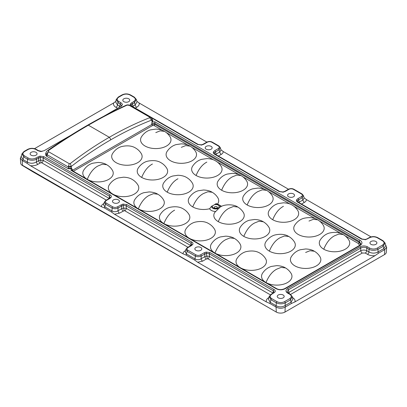 <?xml version="1.0" encoding="UTF-8"?>
<svg xmlns="http://www.w3.org/2000/svg" width="407" height="407" viewBox="0 0 407 407"><rect width="100%" height="100%" fill="white"/><g stroke="black" fill="none" stroke-linecap="round" stroke-linejoin="round"><path stroke-width="0.61" d="M69.231 163.66L68.29 166.962L47.197 154.787A3.867 2.233 -60 0 1 48.652 151.78L69.231 163.66L70.299 163.538C83.018 153.698 96.021 144.948 109.305 137.281C122.588 129.609 136.045 123.087 149.674 117.709L151.526 120.131A1.826 1.292 -75 0 1 151.684 120.421L152.096 121.434L151.77 123.57L154.741 123.336L359.32 241.448A1.073 0.621 -60 0 1 360.073 240.257C362.556 242.012 362.556 243.752 360.073 245.472A1.073 0.621 -120 0 0 359.534 245.421L284.61 288.675A1.073 0.621 60 0 1 285.149 288.731C282.137 290.16 279.131 290.16 276.119 288.731A1.073 0.621 -60 0 1 276.653 288.675L71.729 170.365L72.329 169.434L71.291 168.086A2.147 0.611 177.8 0 1 68.335 168.183L68.381 168.793L46.932 156.41L47.197 154.787L46.836 154.553L46.052 155.779A6.492 3.744 0 0 0 46.932 156.41M71.215 170.248L71.759 170.502M120.935 204.823A1.073 0.621 -120 0 1 121.688 206.013L123.682 205.321L126.195 205.845A1.073 0.621 120 0 1 126.953 204.624L122.995 204.08L117.358 206.888C115.863 207.611 114.362 207.616 112.861 206.904L106.283 203.103C105.047 202.238 105.057 201.373 106.308 200.509L109.88 198.443L111.167 197.253C111.61 196.398 111.299 195.635 110.231 194.968L43.88 156.664L39.927 156.12L35.801 158.058C33.303 159.259 30.805 159.269 28.302 158.084L24.486 155.881C22.431 154.436 22.446 152.991 24.532 151.552L28.215 149.425C30.723 148.229 33.232 148.229 35.74 149.425L37.937 150.697L40.603 151.531L44.21 150.656L70.726 135.348M204.07 252.823A1.073 0.621 -120 0 1 204.823 254.014L206.817 253.317L209.33 253.846A1.073 0.621 120 0 1 210.088 252.62L206.135 252.081L204.07 252.823L200.498 254.884C198.998 255.606 197.497 255.611 195.996 254.904L187.897 250.224C186.665 249.359 186.676 248.494 187.927 247.629L191.499 245.563L192.786 244.373C193.223 243.518 192.913 242.755 191.845 242.089A1.073 0.621 -60 0 0 191.092 243.31L190.583 245.457L126.302 208.343L123.662 208.084L121.688 208.633L117.969 210.78C115.964 211.976 113.965 212.032 111.966 210.943L104.782 206.797L103.592 204.721L104.385 202.035M289.748 294.307A1.073 0.621 -60 0 1 290.283 294.251L288.085 292.979A1.073 0.621 120 0 0 287.546 293.035L289.748 294.307C291.819 295.752 291.819 297.202 289.748 298.646L284.534 301.663C282.036 302.864 279.538 302.874 277.035 301.689L271.683 298.601C269.627 297.151 269.643 295.711 271.728 294.271L275.081 291.885C275.519 291.03 275.208 290.267 274.14 289.601A1.073 0.621 -60 0 0 273.387 290.827L272.878 292.969L209.437 256.344L206.802 256.084L204.823 256.634L201.104 258.776C199.104 259.976 197.1 260.027 195.101 258.944L186.396 253.917A2.147 1.241 -60 0 1 185.979 255.041L194.683 260.063L197.634 262.25L266.346 301.918L269.765 303.413L276.053 307.056C279.11 308.664 282.163 308.669 285.215 307.082L291.519 303.424L294.938 301.913L375 255.688L378.459 253.23L384.763 249.603L386.65 247.202L385.648 244.983M287.546 293.035C285.455 291.585 285.455 290.135 287.546 288.69A1.073 0.621 60 0 1 288.298 289.881L287.077 291.911L288.085 292.979M360.002 246.861C362.51 245.665 365.018 245.665 367.526 246.861A1.073 0.621 120 0 0 366.773 248.046C364.769 247.018 362.759 247.018 360.755 248.046A1.073 0.621 -120 0 0 360.002 246.861L287.546 288.69M103.78 116.265L120.92 106.369L121.958 105.428L122.441 104.284L120.986 102.747L118.788 101.48C116.712 100.03 116.712 98.58 118.788 97.136L122.466 95.009C124.964 93.803 127.462 93.793 129.965 94.979L133.781 97.181C135.836 98.631 135.821 100.071 133.735 101.511L130.388 103.897C129.945 104.752 130.255 105.515 131.319 106.176L197.67 144.485L201.628 145.029L203.693 144.287L207.265 142.221C208.76 141.499 210.261 141.494 211.762 142.206L218.345 146.006C219.577 146.871 219.566 147.736 218.315 148.601L214.743 150.666L213.456 151.857C213.014 152.711 213.329 153.475 214.392 154.141A1.073 0.621 120 0 1 214.932 154.085L279.823 191.555A1.073 0.621 -60 0 0 279.288 191.605L283.241 192.15L285.307 191.407L288.878 189.341C290.379 188.619 291.88 188.614 293.381 189.326L301.48 194.002C302.711 194.872 302.701 195.736 301.45 196.601L297.878 198.662L296.591 199.852C296.148 200.712 296.464 201.47 297.527 202.137A1.073 0.621 120 0 1 298.066 202.086L362.118 239.067A1.073 0.621 -60 0 0 361.584 239.118L365.537 239.662L369.668 237.724C372.161 236.523 374.659 236.513 377.167 237.698L382.514 240.786C384.569 242.236 384.554 243.676 382.468 245.116L377.253 248.128C374.74 249.328 372.232 249.328 369.729 248.128L367.526 246.861M121.815 105.622L121.551 105.906M128.749 98.815A3.475 2.01 0 0 0 125 98.367A3.475 2.01 0 0 0 122.817 100.183A3.475 2.01 0 0 0 123.835 101.653A3.475 2.01 0 0 0 127.661 102.076A3.475 2.01 0 0 0 129.767 100.183A3.475 2.01 0 0 0 128.749 98.815M36.04 152.34A3.475 2.01 0 0 0 32.29 151.892A3.475 2.01 0 0 0 30.108 153.709A3.475 2.01 0 0 0 31.12 155.179A3.475 2.01 0 0 0 34.951 155.601A3.475 2.01 0 0 0 37.057 153.709A3.475 2.01 0 0 0 36.04 152.34M375.88 241.488A3.475 2.01 0 0 0 372.13 241.046A3.475 2.01 0 0 0 369.943 242.862A3.475 2.01 0 0 0 370.96 244.327A3.475 2.01 0 0 0 374.791 244.755A3.475 2.01 0 0 0 376.897 242.862A3.475 2.01 0 0 0 375.88 241.488M293.503 193.93A3.475 2.01 0 0 0 289.753 193.488A3.475 2.01 0 0 0 287.566 195.299A3.475 2.01 0 0 0 288.583 196.769A3.475 2.01 0 0 0 292.414 197.197A3.475 2.01 0 0 0 294.52 195.299A3.475 2.01 0 0 0 293.503 193.93M211.126 146.372A3.475 2.01 0 0 0 207.377 145.93A3.475 2.01 0 0 0 205.194 147.741A3.475 2.01 0 0 0 206.212 149.211A3.475 2.01 0 0 0 210.037 149.639A3.475 2.01 0 0 0 212.144 147.741A3.475 2.01 0 0 0 211.126 146.372M283.165 295.019A3.475 2.01 0 0 0 279.416 294.571A3.475 2.01 0 0 0 277.233 296.388A3.475 2.01 0 0 0 278.251 297.858A3.475 2.01 0 0 0 282.076 298.28A3.475 2.01 0 0 0 284.183 296.388A3.475 2.01 0 0 0 283.165 295.019M200.788 247.456A3.475 2.01 0 0 0 197.044 247.013A3.475 2.01 0 0 0 194.856 248.83A3.475 2.01 0 0 0 195.874 250.295A3.475 2.01 0 0 0 199.705 250.722A3.475 2.01 0 0 0 201.806 248.83A3.475 2.01 0 0 0 200.788 247.456M118.417 199.898A3.475 2.01 0 0 0 114.667 199.455A3.475 2.01 0 0 0 112.48 201.267A3.475 2.01 0 0 0 113.497 202.737A3.475 2.01 0 0 0 117.328 203.164A3.475 2.01 0 0 0 119.434 201.267A3.475 2.01 0 0 0 118.417 199.898M152.895 120.843L152.167 122.146L154.497 121.81M68.381 168.793L71.535 168.696L70.95 170.045M46.052 155.779L45.518 154.192L46.088 152.528A3.867 2.177 19.3 0 0 46.836 154.553A3.867 2.401 125.3 0 1 48.433 151.638L48.535 150.504C61.935 141.234 75.214 132.799 88.38 125.198C101.541 117.598 114.479 110.897 127.193 105.092L127.193 105.092A3.867 2.559 65.5 0 0 126.18 105.23C113.451 111.04 100.509 117.75 87.342 125.351L87.342 125.351A3.867 2.233 60 0 1 88.38 125.198L109.305 137.281A3.225 1.862 60 0 1 110.689 139.855A419.139 296.372 -75 0 1 151.526 120.131C152.137 119.231 152.106 118.59 151.44 118.198M109.168 198.494L109.473 196.189A1.073 0.621 -60 0 1 110.231 194.968M37.861 156.863A1.073 0.621 -120 0 1 38.614 158.053L40.614 157.361L43.127 157.885L43.88 156.664M106.334 200.132L41.723 162.825A2.147 1.241 120 0 0 43.234 160.383L40.593 160.124L38.614 160.673L36.406 161.95C33.41 163.624 30.408 163.685 27.401 162.123A2.147 1.241 -60 0 1 26.984 163.248L30.454 165.73L101.455 206.72C101.348 205.632 101.979 204.675 103.347 203.851L103.953 203.5M39.927 156.12L41.112 162.729L41.723 162.825M108.923 198.631A2.147 1.241 120 0 0 108.969 198.336L43.234 160.383L43.127 157.885L109.473 196.189L110.17 197.771L111.167 197.253M109.88 198.443A1.073 0.621 -120 0 0 109.346 198.392L110.272 197.548M103.795 204.029A2.147 1.241 60 0 1 103.347 203.851M122.995 204.08L124.181 210.689L119.475 213.161A2.147 1.241 -120 0 1 117.969 210.78L118.111 208.079C116.092 208.923 114.097 208.908 112.118 208.028L105.54 204.228L104.782 206.797A2.147 1.241 -60 0 1 104.365 207.921L111.549 212.067L114.499 214.25L183.074 253.841L185.979 255.041M101.455 206.72L104.365 207.921M35.801 158.058A1.073 0.621 60 0 1 36.554 159.244L36.406 161.95A2.147 1.241 -120 0 0 37.912 164.326C35.816 165.496 33.328 165.959 30.454 165.73M21.352 155.952L20.35 158.135L22.237 160.516L26.984 163.248M22.456 165.273L276.292 312.062L32.662 171.688L22.07 165.273L22.456 165.273L22.237 160.516M20.35 158.135L20.671 163.146A6.151 3.551 0 0 0 22.07 165.273M276.287 312.067A6.151 3.551 0 0 0 284.981 312.067L285.215 307.082M384.763 249.603L384.534 254.589L284.981 312.067M384.534 254.589A6.151 3.551 0 0 0 386.329 252.213L386.65 247.202M375 255.688C372.1 255.947 369.592 255.489 367.47 254.319L365.267 253.047L362.261 253.047L290.578 294.434M292.516 297.537L292.567 297.563C294.592 298.789 295.385 300.239 294.938 301.913M384.381 249.812A2.147 1.241 60 0 1 383.923 248.519L378.006 251.938C374.995 253.52 371.988 253.52 368.976 251.938A2.147 1.241 -60 0 1 367.47 254.319M377.253 248.128A1.073 0.621 60 0 1 378.006 249.318L378.006 251.938A2.147 1.241 -120 0 0 378.459 253.23M382.468 245.116A1.073 0.621 -120 0 1 383.221 246.306L383.923 248.519L385.785 245.426L384.997 242.938L383.221 246.306L378.006 249.318C374.974 250.681 371.967 250.681 368.976 249.318L368.976 251.938L366.773 250.666C364.769 249.857 362.759 249.857 360.755 250.666L288.024 292.943M290.288 294.251L292.307 296.672L290.501 299.837L291.061 302.136A2.147 1.241 -120 0 0 291.519 303.424M292.307 296.678L292.903 299.114L291.061 302.136L285.139 305.555A2.147 1.241 -120 0 0 285.597 306.842M275.717 306.853A2.147 1.241 120 0 0 276.134 305.728C279.141 307.29 282.143 307.229 285.139 305.555L285.282 302.849C282.265 304.182 279.263 304.166 276.292 302.813L276.134 305.728L270.182 302.289A2.147 1.241 -60 0 1 269.765 303.413M271.728 294.271A1.073 0.621 60 0 0 271.194 294.215L269.185 296.525L268.406 299.155L270.182 302.289L270.94 299.725L269.21 296.433M266.346 301.918C265.939 300.259 266.748 298.824 268.768 297.614L268.879 297.548M200.498 254.884A1.073 0.621 60 0 1 201.246 256.074L201.104 258.776A2.147 1.241 -120 0 0 202.61 261.157L197.634 262.25M270.34 294.821L207.926 258.786L206.329 259.01L202.61 261.157M194.683 260.063A2.147 1.241 120 0 0 195.101 258.944L195.253 256.028L187.154 251.348L185.999 249.155M206.329 259.01A2.147 1.241 60 0 1 204.823 256.634L204.823 254.014L201.246 256.074C199.232 256.924 197.232 256.903 195.253 256.028A1.073 0.621 -60 0 1 195.996 254.904M183.074 253.841C182.967 252.752 183.598 251.796 184.966 250.971L185.567 250.62M185.414 251.15A2.147 1.241 60 0 1 184.966 250.971M187.897 250.224A1.073 0.621 120 0 0 187.154 251.348L186.396 253.917L185.21 251.841L185.984 249.211L187.388 247.573A1.073 0.621 60 0 1 187.927 247.629M119.475 213.161L114.499 214.25M111.549 212.067A2.147 1.241 120 0 0 111.966 210.943L112.118 208.028A1.073 0.621 -60 0 1 112.861 206.904M106.283 203.103A1.073 0.621 120 0 0 105.54 204.228L104.37 202.091L105.769 200.453A1.073 0.621 60 0 1 106.308 200.509M124.181 210.689L124.791 210.785A2.147 1.241 120 0 0 126.302 208.343L126.195 205.845L191.092 243.31L191.783 244.892L192.786 244.373M191.499 245.563A1.073 0.621 -120 0 0 190.964 245.513L191.885 244.668M190.781 245.614L190.583 245.457A2.147 1.241 120 0 1 190.542 245.752M206.135 252.081L207.316 258.689M207.926 258.786A2.147 1.241 120 0 0 209.437 256.344L209.33 253.846L273.387 290.827L274.079 292.404L275.081 291.885M273.794 293.076A1.073 0.621 -120 0 0 273.26 293.025L274.181 292.18M273.077 293.126L272.878 292.969A2.147 1.241 120 0 1 272.838 293.269M362.118 239.067L365.333 239.484L367.063 238.863A1.073 0.621 60 0 1 367.602 238.919M301.495 204.065L304.411 202.386C305.779 201.557 306.41 200.6 306.303 199.511L371.067 236.905M304.411 202.386A2.147 1.241 60 0 1 302.905 200.005L299.191 202.152A2.147 1.241 -120 0 0 299.354 202.828M301.48 194.002A1.073 0.621 -60 0 1 302.014 193.951L303.378 195.513L304.166 198L302.905 200.005L302.203 197.792A1.073 0.621 -120 0 0 301.45 196.601M306.303 199.511L304.095 197.782M298.758 202.483L299.191 202.152L298.631 199.852L297.593 200.768L296.591 199.852M298.066 202.086L297.471 201.485L297.593 200.768L297.807 201.908M297.878 198.662A1.073 0.621 60 0 1 298.631 199.852L302.203 197.792L303.378 195.513M279.823 191.555L283.038 191.972L284.768 191.351A1.073 0.621 60 0 1 285.307 191.407M218.361 156.069L221.276 154.385C222.644 153.561 223.275 152.605 223.168 151.511L288.471 189.214M221.276 154.385A2.147 1.241 60 0 1 219.77 152.004L216.056 154.151A2.147 1.241 -120 0 0 216.219 154.833M218.345 146.006A1.073 0.621 -60 0 1 218.88 145.95L220.243 147.512L221.032 150.005L219.77 152.004L219.068 149.791A1.073 0.621 -120 0 0 218.315 148.601M223.168 151.511L220.96 149.781M215.618 154.487L216.056 154.151L215.496 151.857L214.453 152.767L213.456 151.857M214.932 154.085L214.336 153.485L214.453 152.767L214.672 153.912M214.743 150.666A1.073 0.621 60 0 1 215.496 151.857L219.068 149.791L220.243 147.517M197.67 144.485A1.073 0.621 -60 0 1 198.209 144.434L201.419 144.851L203.154 144.231A1.073 0.621 60 0 1 203.693 144.287M135.292 108.109L136.696 107.295C138.762 106.003 139.57 104.568 139.123 102.991L206.858 142.094M132.077 106.527L131.319 106.176M198.209 144.434L131.858 106.125L131.263 105.525L131.385 104.808L132.423 103.892A1.073 0.621 60 0 0 131.675 102.706M132.55 106.527L132.982 106.191L132.423 103.892L134.488 102.701L135.19 104.914L132.982 106.191A2.147 1.241 -120 0 0 133.15 106.868M131.598 105.952L131.385 104.808L130.388 103.897M136.696 107.295A2.147 1.241 60 0 1 135.19 104.914L137.052 101.821L136.264 99.333L134.488 102.701A1.073 0.621 -120 0 0 133.735 101.511M139.123 102.991L136.894 101.312M118.788 101.48A1.073 0.621 120 0 0 118.035 102.666L116.27 99.344M120.284 106.736L117.475 104.965L115.634 101.943L116.224 99.506L118.249 97.08A1.073 0.621 60 0 1 118.788 97.136M120.986 102.747A1.073 0.621 -60 0 0 120.233 103.938L118.035 102.666L117.475 104.965A2.147 1.241 -60 0 1 115.97 107.346C113.94 106.12 113.151 104.67 113.599 102.996L115.771 101.384M119.358 107.27A2.147 1.241 120 0 0 119.673 106.237L120.233 103.938L121.454 105.993M122.441 104.284L121.805 105.382M41.743 151.404L38.477 150.641A1.073 0.621 120 0 0 37.937 150.697M42.094 151.404L40.603 151.531M34.519 148.657L113.599 102.996M24.486 155.881A1.073 0.621 120 0 0 23.743 157.005L22.014 153.719M41.112 162.729L40.12 163.054A2.147 1.241 60 0 1 38.614 160.673L38.614 158.053L36.554 159.244C33.532 160.577 30.535 160.562 27.559 159.208L27.401 162.123L22.985 159.569L21.21 156.436L21.988 153.805L23.993 151.496A1.073 0.621 60 0 1 24.532 151.552M28.302 158.084A1.073 0.621 -60 0 0 27.559 159.208L23.743 157.005L22.985 159.569A2.147 1.241 -60 0 1 22.568 160.694M149.674 117.709L149.74 117.18L150.712 117.511L129.874 105.479L127.193 105.092M149.74 117.18L128.922 105.169M68.417 166.132A2.147 0.29 7.1 0 0 71.261 166.473L70.299 163.538M152.167 122.146L152.096 121.434A2.147 1.109 -22 0 0 152.62 120.238L152.208 119.22A2.147 1.109 -22 0 1 151.684 120.421M151.77 123.57L151.852 124.466L154.838 124.359L154.808 121.983M73.336 171.291L152.584 125.539L154.085 125.549A1.073 0.621 -60 0 0 154.838 124.359L359.111 242.297L359.32 241.448L360.846 243.997L359.534 245.421M291.285 256.746A15.212 8.781 0 0 0 294.877 265.873A15.212 8.781 0 0 0 313.736 267.094A15.212 8.781 0 0 0 319.983 256.746C318.559 254.431 316.687 252.599 314.357 251.251C312.261 249.898 309.366 249.135 305.672 248.967L300.452 249.725C298.473 250.264 294.48 251.857 291.285 256.746M266 282.544C268.722 275.941 272.308 271.474 276.755 269.149L281.12 267.394L285.48 267.923C283.384 266.57 280.489 265.807 276.796 265.639L271.576 266.397C269.597 266.936 265.603 268.528 262.408 273.418A15.212 8.781 0 0 0 265.445 282.204M266.585 282.865A15.212 8.781 0 0 0 285.2 283.638A15.212 8.781 0 0 0 291.107 273.418C289.682 271.103 287.81 269.271 285.48 267.923M308.979 221.062L313.344 219.307L317.699 219.836C314.072 217.562 309.442 217.053 303.8 218.31C301.821 218.849 297.822 220.441 294.627 225.336A15.212 8.781 0 0 0 298.219 234.457A15.212 8.781 0 0 0 317.078 235.678A15.212 8.781 0 0 0 323.326 225.336C321.906 223.021 320.029 221.189 317.704 219.836M265.751 242.007A15.212 8.781 0 0 0 269.342 251.129A15.212 8.781 0 0 0 288.202 252.35A15.212 8.781 0 0 0 294.449 242.007C293.03 239.692 291.153 237.861 288.828 236.513C285.195 234.239 280.56 233.73 274.918 234.981C272.944 235.521 268.946 237.113 265.751 242.007M241.056 268.121A15.212 8.781 0 0 0 259.666 268.895A15.212 8.781 0 0 0 265.573 258.679C264.148 256.364 262.276 254.528 259.946 253.179C256.318 250.91 251.684 250.402 246.042 251.653C244.063 252.192 240.069 253.785 236.874 258.679A15.212 8.781 0 0 0 239.911 267.465M269.093 210.592A15.212 8.781 0 0 0 272.69 219.714A15.212 8.781 0 0 0 291.549 220.94A15.212 8.781 0 0 0 297.797 210.592C296.372 208.277 294.495 206.446 292.165 205.097C290.069 203.739 287.174 202.981 283.486 202.808L278.266 203.566C276.287 204.105 272.288 205.698 269.093 210.592M243.808 236.386C246.535 229.782 250.117 225.32 254.568 222.99L258.933 221.235L263.288 221.769C261.192 220.416 258.297 219.653 254.604 219.48L249.389 220.238C247.41 220.777 243.411 222.37 240.216 227.264A15.212 8.781 0 0 0 243.808 236.386A15.212 8.781 0 0 0 262.668 237.612A15.212 8.781 0 0 0 268.915 227.264C267.496 224.949 265.618 223.117 263.293 221.769M214.932 253.062C217.653 246.454 221.24 241.992 225.692 239.662L230.057 237.907L234.412 238.441C232.316 237.088 229.421 236.325 225.727 236.152L220.508 236.915C218.534 237.449 214.535 239.041 211.34 243.935A15.212 8.781 0 0 0 214.377 252.722M215.522 253.383A15.212 8.781 0 0 0 234.132 254.156A15.212 8.781 0 0 0 240.038 243.935C238.619 241.621 236.742 239.789 234.417 238.441M243.559 195.848A15.212 8.781 0 0 0 247.156 204.975A15.212 8.781 0 0 0 266.015 206.196A15.212 8.781 0 0 0 272.263 195.848C270.838 193.534 268.961 191.702 266.636 190.354C264.535 189.001 261.64 188.238 257.952 188.07L252.732 188.828C250.753 189.367 246.754 190.959 243.559 195.848M189.988 238.639A15.212 8.781 0 0 0 208.598 239.413A15.212 8.781 0 0 0 214.504 229.197C213.085 226.877 211.208 225.046 208.877 223.697C205.25 221.423 200.62 220.915 194.978 222.171C192.999 222.71 189.001 224.303 185.806 229.197A15.212 8.781 0 0 0 188.843 237.978M218.025 181.11A15.212 8.781 0 0 0 221.622 190.232A15.212 8.781 0 0 0 240.481 191.453A15.212 8.781 0 0 0 246.728 181.11C245.304 178.795 243.427 176.964 241.102 175.615C239.001 174.257 236.106 173.499 232.417 173.326L227.198 174.084C225.219 174.623 221.225 176.216 218.025 181.11M164.453 223.901A15.212 8.781 0 0 0 183.064 224.674A15.212 8.781 0 0 0 188.975 214.453C187.551 212.139 185.673 210.307 183.343 208.954C179.721 206.685 175.086 206.176 169.444 207.428C167.465 207.967 163.466 209.559 160.272 214.453A15.212 8.781 0 0 0 163.309 223.24M192.496 166.366A15.212 8.781 0 0 0 196.088 175.493A15.212 8.781 0 0 0 214.947 176.714A15.212 8.781 0 0 0 221.194 166.366C219.77 164.052 217.893 162.22 215.568 160.872C213.466 159.519 210.577 158.755 206.883 158.582L201.663 159.346C199.684 159.88 195.691 161.472 192.496 166.366M163.614 183.038A15.212 8.781 0 0 0 167.211 192.165A15.212 8.781 0 0 0 186.07 193.386A15.212 8.781 0 0 0 192.318 183.038C190.893 180.723 189.016 178.892 186.686 177.544C184.59 176.19 181.695 175.427 178.007 175.259L172.787 176.017C170.808 176.552 166.814 178.149 163.614 183.038M138.334 208.837C141.056 202.228 144.643 197.766 149.089 195.436L153.454 193.681L157.809 194.215C155.713 192.862 152.818 192.099 149.13 191.931L143.91 192.689C141.931 193.228 137.932 194.821 134.737 199.71A15.212 8.781 0 0 0 137.775 208.496M138.919 209.157A15.212 8.781 0 0 0 157.534 209.931A15.212 8.781 0 0 0 163.441 199.71C162.017 197.395 160.139 195.564 157.814 194.215M166.962 151.628A15.212 8.781 0 0 0 170.553 160.75A15.212 8.781 0 0 0 189.413 161.971A15.212 8.781 0 0 0 195.66 151.628C194.236 149.313 192.363 147.482 190.033 146.128C187.937 144.775 185.043 144.012 181.349 143.844L176.129 144.602C174.15 145.141 170.157 146.734 166.962 151.628M138.085 168.3A15.212 8.781 0 0 0 141.677 177.421A15.212 8.781 0 0 0 160.536 178.642A15.212 8.781 0 0 0 166.784 168.3C165.359 165.98 163.482 164.148 161.157 162.8C157.529 160.526 152.895 160.017 147.253 161.274C145.274 161.813 141.28 163.405 138.085 168.3M113.39 194.414A15.212 8.781 0 0 0 132 195.187A15.212 8.781 0 0 0 137.907 184.971C136.482 182.657 134.605 180.82 132.275 179.472C130.179 178.118 127.284 177.355 123.596 177.187L118.376 177.945C116.397 178.485 112.403 180.077 109.203 184.971A15.212 8.781 0 0 0 112.24 193.752M141.427 136.884A15.212 8.781 0 0 0 145.019 146.006A15.212 8.781 0 0 0 163.879 147.232A15.212 8.781 0 0 0 170.126 136.884C168.702 134.569 166.829 132.738 164.499 131.39C162.403 130.031 159.508 129.273 155.815 129.1L150.595 129.858C148.616 130.398 144.622 131.99 141.427 136.884M112.551 153.556A15.212 8.781 0 0 0 116.143 162.678A15.212 8.781 0 0 0 135.002 163.904A15.212 8.781 0 0 0 141.249 153.556C139.825 151.241 137.948 149.41 135.623 148.056C131.995 145.787 127.36 145.279 121.718 146.53C119.739 147.069 115.746 148.662 112.551 153.556M87.266 179.35C89.988 172.746 93.574 168.284 98.021 165.954L102.386 164.199L106.746 164.733C104.645 163.38 101.755 162.617 98.062 162.444L92.842 163.202C90.863 163.741 86.869 165.334 83.674 170.228A15.212 8.781 0 0 0 86.706 179.014M87.856 179.675A15.212 8.781 0 0 0 106.466 180.449A15.212 8.781 0 0 0 112.373 170.228C110.948 167.913 109.076 166.081 106.746 164.733M320.161 240.074A15.212 8.781 0 0 0 323.753 249.201A15.212 8.781 0 0 0 342.613 250.422A15.212 8.781 0 0 0 348.86 240.074C347.441 237.759 345.563 235.928 343.238 234.58C339.606 232.305 334.971 231.797 329.329 233.053C327.35 233.587 323.356 235.185 320.161 240.074M217.725 203.805A15.212 8.781 0 0 0 217.852 197.782C216.427 195.467 214.55 193.635 212.225 192.287C210.124 190.929 207.229 190.171 203.541 189.998L198.321 190.756C196.342 191.295 192.343 192.887 189.148 197.782A15.212 8.781 0 0 0 192.745 206.904A15.212 8.781 0 0 0 209.636 208.73A6.38 3.683 0 0 0 210.877 210.139A6.38 3.683 0 0 0 215.379 211.472M237.754 207.026C234 204.187 224.288 203.922 220.009 207.204L214.682 212.525A15.212 8.781 0 0 0 218.279 221.647A15.212 8.781 0 0 0 237.139 222.868A15.212 8.781 0 0 0 243.386 212.525C241.962 210.21 240.084 208.374 237.759 207.026L233.399 206.497L229.034 208.252C224.583 210.577 221.001 215.044 218.279 221.647M72.166 170.619L72.594 170.223A1.073 0.621 -120 0 0 73.199 171.215M71.535 168.696L71.245 166.86A1.826 1.292 -75 0 1 71.261 166.473A419.139 296.367 -75 0 1 110.689 139.855M345.075 235.821L358.358 243.488A1.073 0.621 120 0 0 359.111 242.297L360.663 244.414M87.337 125.356A3.867 2.233 60 0 1 87.342 125.351C74.186 132.947 60.918 141.371 47.538 150.626A3.867 1.872 55.3 0 1 48.535 150.504M305.632 252.472L309.997 250.722L314.357 251.251M269.342 251.129C272.064 244.526 275.651 240.059 280.102 237.734L284.462 235.979L288.822 236.508M283.445 206.318C278.993 208.643 275.412 213.11 272.69 219.714M247.156 204.975C249.878 198.372 253.459 193.905 257.911 191.58L262.276 189.825L266.631 190.354M221.622 190.232C224.343 183.628 227.93 179.161 232.377 176.836L236.742 175.081L241.097 175.61M174.623 210.18C170.172 212.505 166.59 216.972 163.868 223.575M206.842 162.093C202.396 164.423 198.809 168.885 196.088 175.493M177.966 178.765C173.519 181.095 169.933 185.556 167.211 192.165M181.308 147.354L185.673 145.599L190.033 146.128M152.432 164.026C147.985 166.351 144.399 170.818 141.677 177.421M155.774 132.611L160.139 130.856L164.499 131.385M323.753 249.201C326.475 242.592 330.062 238.131 334.513 235.801L338.873 234.045L343.233 234.58M221.703 206.308L216.397 203.627L215.379 204.014A4.299 2.483 180 0 1 219.872 207.29M218.06 208.598A4.299 2.483 180 0 1 213.522 208.588A4.299 2.483 180 0 1 211.528 206.237L209.636 208.73M192.745 206.904C195.467 200.3 199.054 195.833 203.5 193.508L207.865 191.753L212.22 192.282M211.528 206.237A14.337 8.277 0 0 0 212.708 205.723L214.489 204.696A14.337 8.277 0 0 0 215.379 204.014M212.708 205.723A3.368 1.943 0 0 0 213.426 207.86A3.368 1.943 0 0 0 218.188 207.86A3.368 1.943 0 0 0 218.188 205.108A3.368 1.943 0 0 0 214.489 204.696M214.743 207.977A1.506 0.87 180 0 1 214.743 206.746A1.506 0.87 180 0 1 216.87 206.746A1.506 0.87 180 0 1 216.87 207.977A1.506 0.87 180 0 1 214.743 207.977M70.971 170.289L276.119 288.731M126.953 204.624L191.845 242.089M210.088 252.62L274.14 289.601M361.584 239.118L297.527 202.137M279.288 191.605L214.392 154.141M360.073 240.257L154.93 121.82M360.073 245.472L285.149 288.731M40.12 163.054L37.912 164.326M276.053 307.056L276.292 312.062M369.729 248.128A1.073 0.621 -60 0 0 368.976 249.318L366.773 248.046L366.773 250.666A2.147 1.241 -60 0 1 365.267 253.047M289.57 293.839A2.147 1.241 60 0 1 288.858 292.175L288.298 289.881L360.755 248.046L360.755 250.666A2.147 1.241 60 0 0 362.261 253.047M289.748 298.646A1.073 0.621 -120 0 1 290.501 299.837L285.282 302.849A1.073 0.621 60 0 0 284.534 301.663M277.035 301.689A1.073 0.621 -60 0 0 276.292 302.813L270.94 299.725A1.073 0.621 120 0 1 271.683 298.601M187.948 247.253L124.791 210.785M117.358 206.888A1.073 0.621 60 0 1 118.111 208.079L121.688 206.013L121.688 208.633A2.147 1.241 60 0 0 123.189 211.014M382.514 240.786A1.073 0.621 -60 0 1 383.053 240.735L384.997 242.938M369.668 237.724A1.073 0.621 -120 0 0 369.129 237.673C371.922 236.274 374.776 236.263 377.701 237.647A1.073 0.621 120 0 0 377.167 237.698M365.196 239.799L365.537 239.662L365.196 239.799M288.878 189.341A1.073 0.621 -120 0 0 288.344 189.286C290.364 188.375 292.221 188.37 293.915 189.27A1.073 0.621 120 0 0 293.381 189.326M282.906 192.287L283.241 192.15L282.906 192.287M207.265 142.221A1.073 0.621 -120 0 0 206.731 142.165C208.745 141.254 210.607 141.249 212.301 142.15A1.073 0.621 120 0 0 211.762 142.206M201.287 145.167L201.628 145.029L201.287 145.167M133.781 97.181A1.073 0.621 -60 0 1 134.32 97.131L136.264 99.333M122.466 95.009A1.073 0.621 -120 0 0 121.932 94.953C124.761 93.559 127.62 93.549 130.505 94.928A1.073 0.621 120 0 0 129.965 94.979M117.603 108.287L115.97 107.346M28.215 149.425A1.073 0.621 -120 0 0 27.676 149.369C30.596 147.98 33.46 147.98 36.274 149.374A1.073 0.621 120 0 0 35.74 149.425M129.858 105.474A3.867 2.233 120 0 0 129.161 105.296M154.085 125.549L162.485 130.398M166.341 132.626L188.019 145.141M191.875 147.37L213.548 159.885M217.404 162.108L239.082 174.623M242.938 176.852L264.616 189.367M268.472 191.595L290.15 204.111M294.007 206.334L315.684 218.849M319.541 221.077L341.219 233.593M358.358 243.488L359.605 245.38M152.584 125.539A1.073 0.621 60 0 1 151.852 124.466L72.594 170.223L72.329 169.434M71.245 166.86A2.147 0.611 -2.2 0 1 68.29 166.962L68.335 168.183M105.769 200.453L109.346 198.392M187.388 247.573L190.959 245.513M271.189 294.215L273.255 293.025M377.701 237.647L383.053 240.735M367.063 238.863L369.129 237.673M293.915 189.27L302.014 193.951M284.768 191.351L288.344 189.291M212.301 142.15L218.88 145.95M203.154 144.231L206.725 142.17M130.505 94.928L134.32 97.131M118.249 97.08L121.932 94.953M121.459 105.968L121.286 106.329M36.274 149.374L38.477 150.641M23.993 151.496L27.676 149.374M129.497 105.276A3.867 3.867 0 0 0 126.18 105.23M152.208 119.22L150.712 117.511M152.92 120.889L152.62 120.233M284.61 288.675C281.7 289.906 279.049 289.906 276.653 288.675M47.538 150.626A3.867 3.867 0 0 0 46.088 152.528"/></g></svg>
